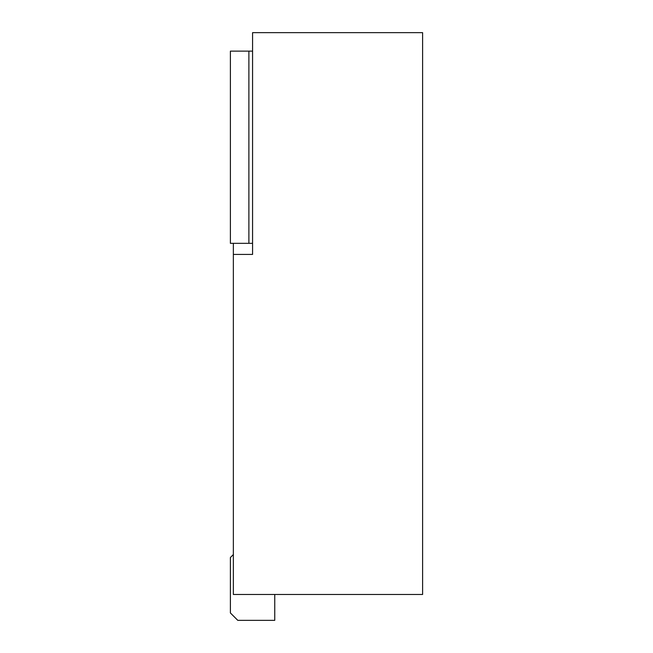 <?xml version="1.0" encoding="UTF-8"?>
<svg xmlns="http://www.w3.org/2000/svg" width="653" height="653" viewBox="0 0 653 653"><rect width="100%" height="100%" fill="white"/><g stroke="black" fill="none" stroke-linecap="round" stroke-linejoin="round"><path stroke-width="0.98" d="M252.572 254.425L252.572 32.65L422.605 32.65L422.605 594.475L233.358 594.475L233.358 254.425L252.572 254.425L233.358 254.425L233.358 243.332M233.358 554.56L230.395 557.515L230.395 612.955L237.79 620.35L274.75 620.35L274.75 595.218A22.178 22.178 0 0 1 274.766 594.475M248.883 243.332L248.883 51.13L230.395 51.13L230.395 243.332L252.572 243.332M248.883 51.13L252.572 51.13"/></g></svg>
